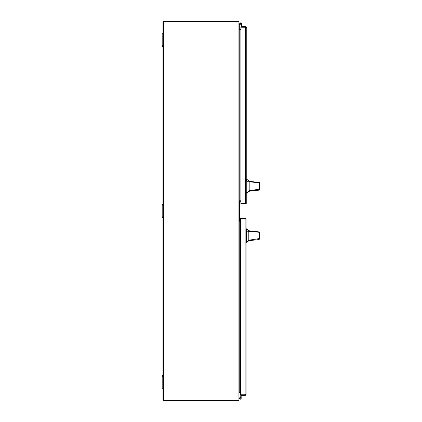 <?xml version="1.0" encoding="UTF-8"?>
<svg xmlns="http://www.w3.org/2000/svg" width="422" height="422" viewBox="0 0 422 422"><rect width="100%" height="100%" fill="white"/><g stroke="black" fill="none" stroke-linecap="round" stroke-linejoin="round"><path stroke-width="0.63" d="M246.432 27.541L246.248 27.24L241.558 27.24L241.558 26.639L245.525 26.639A0.907 0.907 0 0 1 246.248 26.992L246.248 203.525A0.907 0.907 0 0 1 245.525 203.879L240.893 203.879L240.893 203.277L246.248 203.277L246.432 202.977M246.248 26.992L240.893 27.24L240.893 203.277L246.248 203.525M245.831 202.977L245.525 203.277L245.525 27.24L245.831 27.541M240.82 23.221A0.348 0.348 0 0 1 241.168 23.553A0.348 0.348 0 0 1 240.82 23.917A0.348 0.348 0 0 1 240.471 23.569A0.348 0.348 0 0 1 240.82 23.221A0.348 0.348 0 0 1 241.168 23.569L241.168 27.24M240.851 23.917L240.883 24.307A0.738 0.738 0 0 1 240.076 23.569A0.738 0.738 0 0 1 240.82 22.83A0.738 0.738 0 0 1 241.558 23.569L241.558 26.639M244.644 27.24L241.558 27.24M241.558 24.307L241.558 23.569M240.82 23.252A0.316 0.316 0 0 1 241.136 23.569A0.316 0.316 0 0 1 240.82 23.885A0.316 0.316 0 0 1 240.503 23.569A0.316 0.316 0 0 1 240.82 23.252M238.931 24.407L240.271 23.068A0.738 0.738 0 0 0 240.107 23.785L239.321 24.571L239.321 28.96L238.936 28.96M241.168 24.223A0.738 0.738 0 0 1 240.883 24.307M238.024 21.701L163.572 21.701L163.572 400.299L238.931 400.299L238.931 21.701L238.024 21.701L238.024 400.299M238.931 392.249A0.907 0.907 0 0 1 239.237 392.196L238.931 392.196M238.931 29.804L239.237 29.804A0.907 0.907 0 0 1 238.931 29.751M240.893 29.804L239.237 29.804L239.237 392.196L240.503 392.196M240.503 221.233L239.369 221.233L239.369 200.767L240.893 200.767M245.44 394.459L245.135 394.76L241.168 394.76L241.168 395.361L245.135 395.361A0.907 0.907 0 0 0 245.852 395.008L246.042 394.454A0.907 0.907 0 0 1 246.042 394.459L246.042 219.023L245.852 218.723L245.135 218.723L245.44 219.023M245.852 395.008L245.135 394.76L246.042 394.459M245.852 218.475A0.907 0.907 0 0 0 245.135 218.121L240.503 218.121L240.503 394.76L245.135 394.76L245.135 218.723L240.503 218.723L245.852 218.475L246.042 219.023A0.907 0.907 0 0 1 246.042 219.029M239.717 398.215A0.738 0.738 0 0 1 241.168 398.431A0.738 0.738 0 0 1 239.881 398.932L238.931 397.983M240.772 397.777L240.772 394.76M240.772 397.693L241.168 397.693L241.168 395.361M241.168 397.693L241.168 398.431L241.168 397.693M240.503 398.036L240.345 398.036A0.316 0.316 0 0 0 240.028 398.352L240.028 398.51A0.316 0.316 0 0 0 240.345 398.827L240.503 398.827A0.316 0.316 0 0 0 240.82 398.51L240.82 398.352A0.316 0.316 0 0 0 240.503 398.036M240.424 398.036L240.424 397.693M240.028 398.526L238.931 397.429M240.503 220.727L240.007 220.727A0.38 0.38 0 0 1 239.627 220.347L239.627 201.653A0.38 0.38 0 0 1 240.007 201.273L240.893 201.273M240.007 220.727A0.38 0.38 0 0 1 239.627 220.347A0.38 0.38 0 0 0 240.007 220.727A0.38 0.38 0 0 1 239.627 220.347A0.38 0.38 0 0 0 240.007 220.727A0.38 0.38 0 0 1 239.627 220.347M239.627 201.653A0.38 0.38 0 0 1 240.007 201.273A0.38 0.38 0 0 0 239.627 201.653A0.38 0.38 0 0 1 240.007 201.273A0.38 0.38 0 0 0 239.627 201.653A0.38 0.38 0 0 1 240.007 201.273M248.795 230.734L255.336 231.536L248.795 230.734L246.548 228.835L246.548 242.629L248.795 240.73L248.795 240.208L246.548 242.001M259.43 237.844L259.087 239.564L248.795 240.64M259.43 235.729C259.43 238.588 259.43 238.588 259.43 235.729C259.43 232.875 259.43 232.875 259.43 235.729M255.336 231.536L259.087 231.9L259.43 232.279L259.43 238.557L248.795 240.208L248.795 231.256L259.145 232.295L259.087 231.9M248.795 233.872L248.795 232.775M259.43 232.422L259.43 232.733M259.087 239.564L259.145 232.295L259.43 232.622M248.795 230.908L248.795 231.256L246.548 231.182M259.43 239.19L259.43 238.557M249.186 181.27L255.727 182.077L249.186 181.27L246.939 179.371L246.939 193.165L249.186 191.266L249.186 190.744L246.939 192.543M259.82 188.381L259.483 190.1L249.186 191.177M259.82 186.271C259.82 189.125 259.82 189.125 259.82 186.271C259.82 183.412 259.82 183.412 259.82 186.271M255.727 182.077L259.477 182.436L259.82 182.816L259.82 189.093L249.186 190.744L249.186 181.792L259.535 182.832L259.477 182.436M249.186 184.409L249.186 183.312M259.82 182.958L259.82 183.269M259.483 190.1L259.535 182.832L259.82 183.164M249.186 181.444L249.186 181.792L246.939 181.718M259.82 189.726L259.82 189.093M238.33 21.701L238.33 21.1L163.878 21.1A0.907 0.907 0 0 0 162.971 22.007L162.971 33.76L162.18 33.76L162.18 46.42L162.971 46.42L162.971 204.67L162.18 204.67L162.18 217.33L162.971 217.33L162.971 375.58L162.18 375.58L162.18 388.24L162.971 388.24L162.971 399.993A0.907 0.907 0 0 0 163.878 400.9L238.33 400.9L238.33 400.299M238.33 21.153A0.907 0.907 0 0 1 238.878 21.701M238.878 400.299A0.907 0.907 0 0 1 238.33 400.847M238.931 28.896A0.306 0.306 0 0 0 239.237 29.202L240.893 29.202M240.503 392.798L239.237 392.798A0.306 0.306 0 0 0 238.931 393.104M162.971 217.33L162.971 216.143L162.18 216.143M162.18 205.857L162.971 205.857L162.971 216.143M162.971 205.857L162.971 204.67M162.971 46.42L162.971 45.233L162.18 45.233M162.18 34.947L162.971 34.947L162.971 45.233M162.971 34.947L162.971 33.76M162.971 388.24L162.971 387.053L162.18 387.053M162.18 376.767L162.971 376.767L162.971 387.053M162.971 376.767L162.971 375.58M246.042 241.421L246.548 241.421M246.548 230.043L246.042 230.043M246.548 229.552L246.042 229.552M246.548 241.911L246.042 241.911M246.432 191.957L246.939 191.957M246.939 180.579L246.432 180.579M246.939 180.088L246.432 180.088M246.939 192.448L246.432 192.448M254.519 240.044L248.795 240.73M246.548 228.835L246.042 228.835M246.548 242.629L246.042 242.629M254.909 190.58L249.186 191.266M246.939 179.371L246.432 179.371M246.939 193.165L246.432 193.165"/></g></svg>
